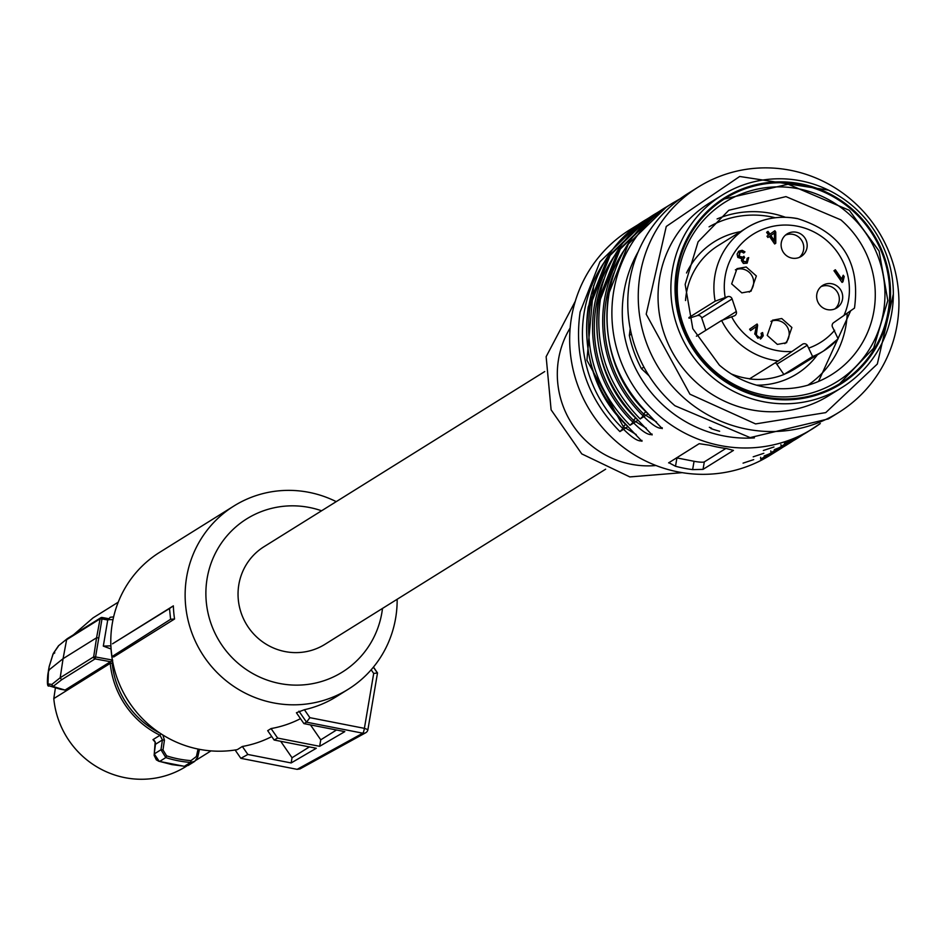 <?xml version="1.0" encoding="UTF-8"?>
<svg xmlns="http://www.w3.org/2000/svg" width="946" height="946" viewBox="0 0 946 946"><rect width="100%" height="100%" fill="white"/><g stroke="black" fill="none" stroke-linecap="round" stroke-linejoin="round"><path stroke-width="1.42" d="M711.108 376.177A113.307 110.41 -122 0 1 696.493 217.45A113.307 110.41 -122 0 1 722.129 195.136A113.307 110.41 -122 0 1 853.115 206.37A113.307 110.41 -122 0 1 867.73 365.085A113.307 110.41 -122 0 1 842.094 387.411A113.307 110.41 -122 0 1 711.108 376.177M865.732 362.353A109.771 106.957 -122 0 1 714.005 373.102A109.771 106.957 -122 0 1 699.851 219.342A109.771 106.957 -122 0 1 851.577 208.593A109.771 106.957 -122 0 1 865.732 362.353M719.386 365.144A96.93 94.446 58 0 0 831.439 374.746A96.93 94.446 58 0 0 840.864 219.874L785.96 196.614L728.81 210.272L698.089 241.821L685.152 284.368L692.803 328.676L719.386 365.144M818.503 381.463L850.631 310.867M785.393 217.261A96.93 94.446 58 0 0 717.103 218.94M714.809 371.163A105.786 103.079 58 0 0 861.037 360.816A105.786 103.079 58 0 0 847.391 212.637A105.786 103.079 58 0 0 701.163 222.984A105.786 103.079 58 0 0 714.809 371.163M839.575 383.757L873.631 348.199L887.809 300.556L879.094 251.057L849.331 210.319L788.16 184.222L724.305 199.003M714.561 372.44A108.885 106.094 58 0 0 840.426 383.225A108.885 106.094 58 0 0 851.022 209.255A108.885 106.094 58 0 0 725.156 198.471A108.885 106.094 58 0 0 714.561 372.44M722.129 195.136L709.299 203.142A113.307 110.41 58 0 0 698.278 384.182A113.307 110.41 58 0 0 829.252 395.416L842.094 387.411M828.448 190.111L739.689 176.476L666.256 226.472L646.201 314.19L689.918 394.186L755.57 423.914L825.74 412.622L877.32 364.033L893.343 294.123M851.802 200.209A132.783 129.389 -122 0 1 838.889 412.361A132.783 129.389 -122 0 1 685.389 399.2A132.783 129.389 -122 0 1 698.314 187.048A132.783 129.389 -122 0 1 851.802 200.209M698.314 187.048L687.837 193.575A132.783 129.389 58 0 0 674.924 405.739L750.131 437.608L828.412 418.901L838.889 412.361M709.334 427.308L711.498 428.219M710.931 428.573A123.938 120.757 58 0 0 719.634 431.258M630.237 328.7L629.338 335.392L631.396 334.115M629.338 335.392A123.938 120.757 58 0 0 641.423 368.644L643.919 367.083M641.423 368.644L648.991 375.751M336.232 501.64A107.998 105.231 58 0 0 233.969 505.968L159.638 552.346A107.998 105.231 58 0 0 112.29 623.509A107.998 105.231 58 0 0 237.28 749.646L242.353 746.477A107.998 105.231 58 0 0 271.762 736.579M233.969 505.968A107.998 105.231 58 0 0 186.634 577.119A107.998 105.231 58 0 0 232.598 685.59A107.998 105.231 58 0 0 348.305 689.22A107.998 105.231 58 0 0 395.653 618.057A107.998 105.231 58 0 0 397.154 599.267M235.116 750.001L240.852 758.325L247.864 754.47L291.155 762.949L316.307 748.262L274.127 740.009L267.694 730.667L271.076 728.562A107.998 105.231 58 0 0 300.485 718.653M336.504 729.993L320.753 739.819L319.653 746.311L344.805 731.625L303.914 723.619L296.417 712.752L304.399 709.725A107.998 105.231 58 0 0 336.48 696.599L348.305 689.22M112.527 643.8L173.355 605.854A107.998 105.231 58 0 0 174.561 619.003L170.599 619.287L169.5 608.526L112.527 643.8M110.848 645.03A110.682 107.844 58 0 0 111.995 656.595L113.745 656.95L174.561 619.003M382.503 608.408A90.296 87.978 -122 0 1 381.9 612.594A90.296 87.978 -122 0 1 279.638 683.485A90.296 87.978 -122 0 1 207.139 578.373A90.296 87.978 -122 0 1 321.593 510.781M242.353 746.477L247.864 754.47M291.155 762.949L292.03 757.746L280.69 741.286M292.03 757.746L309.389 746.914M274.127 740.009L277.639 738.081L271.076 728.562M320.753 739.819L310.465 724.896M319.653 746.311L277.639 738.081M303.914 723.619L306.539 722.165L298.948 711.167M304.399 709.725L309.886 717.671L306.539 722.165M309.886 717.671L364.399 728.349L373.694 673.446L377.501 672.949L373.469 667.084M173.355 605.854L169.5 608.526M111.995 656.595L170.599 619.287M544.73 371.553L264.064 546.67A57.54 56.062 58 0 0 238.841 584.581A57.54 56.062 58 0 0 263.331 642.369A57.54 56.062 58 0 0 324.975 644.309L605.641 469.192M240.852 758.325L297.139 769.346L362.815 733.197A4.423 4.316 61.2 0 0 365.795 732.701M306.528 722.176L362.815 733.197A4.423 0.733 101.1 0 0 362.826 733.197A4.423 0.733 101.1 0 0 364.399 728.349L367.923 729.614A4.423 4.423 0 0 1 365.688 732.76L300.012 768.909L297.139 769.346M111.049 649.003L103.315 646.106L110.871 645.834M131.092 705.042A83.213 81.084 58 0 1 129.626 702.984A83.213 81.084 -122 0 1 124.269 694.116M107.738 619.997L101.991 618.944L95.57 656.962L112.669 660.095L112.184 663.252L110.244 663.359L53.792 698.586A87.635 85.388 58 0 0 69.235 740.907A87.635 85.388 58 0 0 124.978 777.671A87.635 85.388 58 0 0 185.818 766.603L186.492 766.177M198.057 749.043L196.413 756.493L190.974 760.619A104.616 101.932 -122 0 1 178.664 758.976A104.616 101.932 -122 0 1 166.602 755.842L162.984 749.953L164.438 740.15L162.878 735.007M98.479 637.876L96.575 637.781L100.087 618.85L101.991 618.944L102.097 617.49L108.364 618.637L102.121 617.478A1.774 1.774 0 0 0 100.867 617.714A1.774 1.726 -122 0 1 102.097 617.49M95.57 656.962L93.666 656.867L96.575 637.781L63.075 658.676L60.189 677.75L93.666 656.867A1.774 1.726 -122 0 0 95.085 658.901L95.57 656.962M61.62 679.784L53.071 686.465L51.805 684.466L60.189 677.75L61.62 679.784L95.085 658.901L110.481 661.703L112.669 660.095M160.938 733.765L160.016 735.255L162.44 739.938L164.438 740.15M162.984 749.953L160.974 749.74L162.44 739.938L155.463 744.289A4.423 4.316 58 0 0 152.968 739.654L155.25 742.243M166.602 755.842L165.81 757.58L160.974 749.74L154.233 753.95L159.2 761.305M196.413 756.493L197.773 756.954L194.793 761.305L190.56 762.429A106.236 103.504 -122 0 1 178.061 760.761A106.236 103.504 -122 0 1 165.81 757.58L159.638 761.424L171.9 764.605L184.754 766.307M199.476 749.327L197.773 756.954M118.238 602.176L93.027 617.892L73.528 634.766M49.216 666.445L53.248 653.532L58.498 645.787L67.391 638.597L100.867 617.714A1.774 1.726 -122 0 0 100.087 618.85L66.622 639.733L63.075 658.676L48.471 670.371L47.962 683.863L51.805 684.466M53.213 686.512L65.026 690.072L60.201 689.173M110.481 661.703L65.026 690.072M55.436 687.742L53.792 698.586M194.675 761.4L188.183 765.456L184.387 766.272L190.56 762.429L190.974 760.619M58.498 645.787L67.225 638.716M54.797 652.835L52.988 654.171L49.227 666.374L48.471 670.371L49.05 670.714L48.471 670.371M53.071 686.465L49.026 685.803M154.245 753.879L155.416 744.62M154.198 754.459L154.269 753.595M158.325 760.962L159.638 761.424M53.236 653.544L58.238 646.437M60.308 689.208L49.204 685.874L47.962 683.863M760.631 457.273L760.714 459.177L768.826 454.115A3.536 0.792 67.3 0 1 768.779 454.139L764.143 455.984M642.429 222.014L629.717 229.843A132.783 129.389 58 0 0 571.514 317.336A132.783 129.389 58 0 0 628.026 450.686A132.783 129.389 58 0 0 770.292 455.156L778.913 449.788A132.783 129.389 58 0 0 782.91 447.174L778.913 449.788A132.783 129.389 58 0 1 760.714 459.177M770.777 450.946A3.536 0.792 67.3 0 1 770.86 452.85L778.96 447.789A132.783 129.389 58 0 0 797.159 438.4L799.181 437.135A132.783 129.389 58 0 0 803.189 434.521L799.181 437.135A132.783 129.389 58 0 1 780.994 446.524L789.106 441.463A3.536 0.792 67.3 0 1 789.047 441.486M648.223 413.828L640.17 418.948C607.178 385.365 593.922 345.479 600.403 299.303L620.221 249.129L658.605 211.821L662.697 209.373M638.089 420.154L630.036 425.274C597.044 391.691 583.788 351.806 590.257 305.629L610.087 255.444L648.459 218.148L652.551 215.7L646.437 219.401L608.065 256.709L588.235 306.894C581.755 353.071 595.022 392.957 628.014 426.54L619.902 431.589L622.941 428.656L623.296 426.587L586.922 360.225L593.686 285.574M668.775 462.665L675.515 466.26A132.783 129.389 58 0 0 692.638 469.618L703.044 469.37L733.457 450.402L726.433 448.534A132.783 129.389 58 0 1 709.299 445.176L699.189 443.686L668.621 462.878M651.841 434.474L651.759 434.545C647.998 435.207 641.778 431.14 633.075 422.33L630.036 425.274M661.987 428.148L661.893 428.219C658.144 428.881 651.912 424.813 643.221 416.004L640.17 418.948M780.994 446.524A3.536 0.792 -112.7 0 0 780.911 444.62M774.289 449.657L778.936 447.801A3.536 0.792 -112.7 0 0 778.936 447.801L797.159 438.4M641.707 440.801L641.613 440.871C637.864 441.534 631.644 437.466 622.941 428.656A129.247 125.936 58 0 1 606.504 259.086M725.854 448.463L704.309 461.896A8.857 1.336 9.6 0 1 694.057 461.281L676.922 457.923A8.857 1.336 9.6 0 1 676.508 457.84M570.154 327.966A90.296 87.978 58 0 0 558.566 359.113A90.296 87.978 58 0 0 655.968 465.515M656.5 421.951L643.564 413.934L645.882 411.64M646.366 428.266L633.43 420.261L635.747 417.966M636.232 434.592L623.296 426.587L625.613 424.293M575.286 301.254L546.138 356.689L551.116 409.843L581.778 453.903L629.811 476.914L682.22 472.657M775.271 217.746A93.394 91.005 58 0 0 770.99 216.8A93.394 91.005 58 0 0 709.074 226.839M807.872 385.199A93.394 91.005 58 0 0 847.214 313.244M749.717 378.743L749.457 378.908A72.665 70.808 58 0 0 783.915 374.498L812.602 356.512L807.257 345.255A3.536 3.453 58 0 0 802.409 344.309L778.274 360.923L749.717 378.743A72.594 70.725 58 0 1 744.632 377.939A72.594 70.725 58 0 1 731.317 373.954M696.374 336.208L721.609 320.469L734.143 315.929A3.536 3.453 58 0 0 736.307 311.518L732.109 298.948A3.536 3.453 58 0 0 727.687 296.642L715.152 301.183L688.865 317.584M732.109 298.948L701.696 317.915L705.834 330.308M701.696 317.915A3.536 3.453 58 0 0 697.285 315.621L727.687 296.642M689.055 318.258L697.285 315.621M812.602 356.512A72.594 70.725 58 0 0 823.576 350.954A72.594 70.725 58 0 0 838.121 338.822L832.776 327.564A3.536 3.453 58 0 1 833.603 322.681L854.486 308.1C860.612 262.184 841.573 232.338 797.36 218.561C779.232 215.239 762.346 218.313 746.737 227.785A72.594 70.725 58 0 0 715.152 301.183M838.121 338.822L823.576 350.954L795.03 368.774A72.594 70.725 58 0 1 784.045 374.332M807.257 345.255L776.843 364.234L783.915 374.498M776.843 364.234A3.536 3.453 58 0 0 775.117 362.897M739.11 251.092L742.22 250.288L744.975 251.884L743.722 253.031L741.688 251.849L740.009 252.215L739.252 256.342L742.882 257.17L743.911 256.224L744.632 257.584L743.118 259.31L743.414 261.285L746.536 261.817L747.139 258.293L748.712 257.584L747.174 263.106L743.414 263.461L741.416 260.588L741.901 258.802L737.797 257.395L737.1 254.06L738.637 251.388M744.301 257.797L742.444 259.736L742.74 261.699L746.536 261.817M842.945 281.813L842.046 282.428L833.97 270.722L835.365 269.764L841.656 278.881L843.253 275.227L844.21 276.61L842.945 281.813L842.023 282.405M796.331 232.231A13.279 12.937 58 0 0 781.81 249.141A13.279 12.937 58 0 0 801.167 256.449A13.279 12.937 58 0 0 796.331 232.231M731.672 283.895L736.981 268.664L746.205 266.985L756.351 275.96L751.041 291.191L741.83 292.87L731.672 283.895M767.218 335.416L772.515 320.197L781.739 318.518L791.885 327.493L786.575 342.724L777.364 344.403L767.218 335.416M831.865 283.765A13.279 12.937 58 0 0 817.344 300.674A13.279 12.937 58 0 0 836.702 307.97A13.279 12.937 58 0 0 831.865 283.765M768.542 235.116L766.615 232.326L768.01 231.368L769.938 234.159L774.857 230.741L775.755 232.054L775.791 243.205L774.656 243.985L769.453 236.429L767.916 237.493L767.005 236.181L768.542 235.116M756.067 327.919L756.114 326.725L750.556 330.592L749.61 329.208L757.107 324.017L757.628 325.117L756.374 334.541L758.503 337.734L760.442 337.249L761.625 335.511L761.057 333.37L762.594 332.531L763.221 335.806L761.045 338.585L754.742 334.033L756.067 327.919M756.433 324.431L756.954 325.542L755.7 334.955L757.829 338.16L760.442 337.249M738.436 251.518L742.22 250.288M741.546 250.714L744.301 252.298L744.975 251.884M743.615 252.937L744.301 252.298M739.689 252.452L738.578 256.768L742.539 257.359M744.467 257.679L743.793 258.104L743.331 256.827M742.444 259.736L743.118 259.31M748.712 257.584L747.186 258.388M748.038 258.01L746.855 263.284M841.656 278.881L840.982 279.307L834.715 270.213M844.21 276.61L843.536 277.036L842.803 275.972M843.536 277.036L842.271 282.227M799.394 257.359A13.279 12.937 58 0 0 785.511 235.105M749.267 292.113A13.279 12.937 58 0 0 735.373 269.846M784.802 343.646A13.279 12.937 58 0 0 770.919 321.38M834.928 308.893A13.279 12.937 58 0 0 821.045 286.626M769.938 234.159L769.264 234.573L767.36 231.817M775.755 232.054L775.081 232.48L774.206 231.202M775.791 243.205L775.117 243.619L775.081 232.48M769.453 236.429L767.892 237.47M750.533 330.556L756.114 326.725M756.954 325.542L757.628 325.117M755.7 334.955L756.374 334.541M757.829 338.16L758.503 337.734M762.594 332.531L761.081 333.406M761.908 332.957L762.535 336.232L763.221 335.806M762.535 336.232L760.56 338.881M770.162 235.885L774.396 233.012L770.162 235.885L773.793 241.147L774.467 240.722L774.396 233.012M770.836 235.471L774.467 240.722M373.694 673.446L371.175 669.792M373.398 667.167L377.336 672.89M113 619.725A10.619 1.608 -170.4 0 0 107.879 619.985A10.619 1.608 -170.4 0 0 107.69 620.221L103.315 646.106M159.673 732.937A86.027 83.816 -122 0 1 127.332 704.569A86.027 83.816 -122 0 1 112.184 663.252M110.505 661.692L110.244 663.359A87.635 85.388 -122 0 0 125.7 705.681A87.635 85.388 -122 0 0 160.016 735.255L152.968 739.654M197.785 756.906L199.452 749.327M47.868 674.38L49.227 666.374M787.025 444.726A132.783 129.389 -122 0 1 768.826 454.115L789.047 443.461A132.783 129.389 58 0 0 793.055 440.848L789.047 443.461A132.783 129.389 58 0 1 770.86 452.85M619.902 431.589C586.91 398.018 573.654 358.132 580.123 311.955L599.953 261.77L638.325 224.474L642.417 222.026M657.6 212.448L618.199 250.394L598.369 300.568C591.9 346.744 605.156 386.63 638.148 420.213M662.212 427.734L662.235 428.621L648.199 413.922C586.082 358.156 595.968 247.379 666.717 206.76L628.333 244.068L608.515 294.253C602.034 340.43 615.29 380.304 648.282 413.887M666.717 206.76L671.956 203.485A132.783 129.389 58 0 0 613.741 290.978A132.783 129.389 58 0 0 670.265 424.34A132.783 129.389 58 0 0 812.531 428.81A132.783 129.389 58 0 0 820.288 423.548L807.293 432.074A132.783 129.389 58 0 1 789.106 441.463L807.293 432.074M603.82 279.247A127.474 124.21 -122 0 0 633.43 420.261L633.075 422.33A129.247 125.936 -122 0 1 616.638 252.759M613.954 272.921A127.474 124.21 -122 0 0 643.564 413.934L643.221 416.004A129.247 125.936 -122 0 1 626.772 246.433M754.4 437.903A123.938 120.757 -122 0 1 624.005 291.605A123.938 120.757 -122 0 1 638.219 251.707M704.309 461.896L703.044 469.37M692.638 469.618L694.057 461.281M676.922 457.923L675.515 466.26M740.541 231.652A77.903 75.905 58 0 0 686.524 272.992M756.504 385.164A77.903 75.905 58 0 0 817.391 354.821M797.123 218.621A72.594 70.725 58 0 0 746.737 227.785L718.18 245.605A72.594 70.725 58 0 0 685.519 300.544M721.609 320.469A72.594 70.725 58 0 0 773.189 360.119A72.594 70.725 58 0 0 778.274 360.923M731.613 316.744A63.737 62.105 58 0 0 776.335 350.434A63.737 62.105 58 0 0 792.05 351.486M843.95 315.503A63.737 62.105 58 0 0 797.348 226.2A63.737 62.105 58 0 0 725.168 297.458M809.114 347.962A63.737 62.105 58 0 0 834.644 330.272M723.051 319.795L736.307 311.518M842.437 279.815L843.111 279.389M377.501 672.949L367.923 729.614M113.626 616.875L110.185 617.277L107.69 620.221M197.809 756.93L194.793 761.305M196.106 760.194L211.017 750.876M47.844 674.415C46.981 683.331 47.418 687.151 49.145 685.85L60.248 689.196M155.156 742.007L154.151 755.405L156.338 759.863L158.857 761.282M188.893 764.947L184.612 766.355L158.987 761.329M185.274 766.319L184.387 766.272M652.066 434.06L652.101 434.947L638.053 420.237C575.948 364.482 585.834 253.705 656.583 213.075L662.708 209.362M753.702 459.626L743.071 463.138M641.932 440.387L641.956 441.274L627.919 426.563C565.814 370.808 575.688 260.032 646.437 219.401M680.079 198.826L671.956 203.485M753.205 456.812L763.836 453.3M789.082 441.475L784.423 443.331M773.97 446.973L763.339 450.497M742.882 257.17L742.208 257.596M740.02 252.215L739.346 252.641M761.045 338.585L760.371 339.011"/></g></svg>
